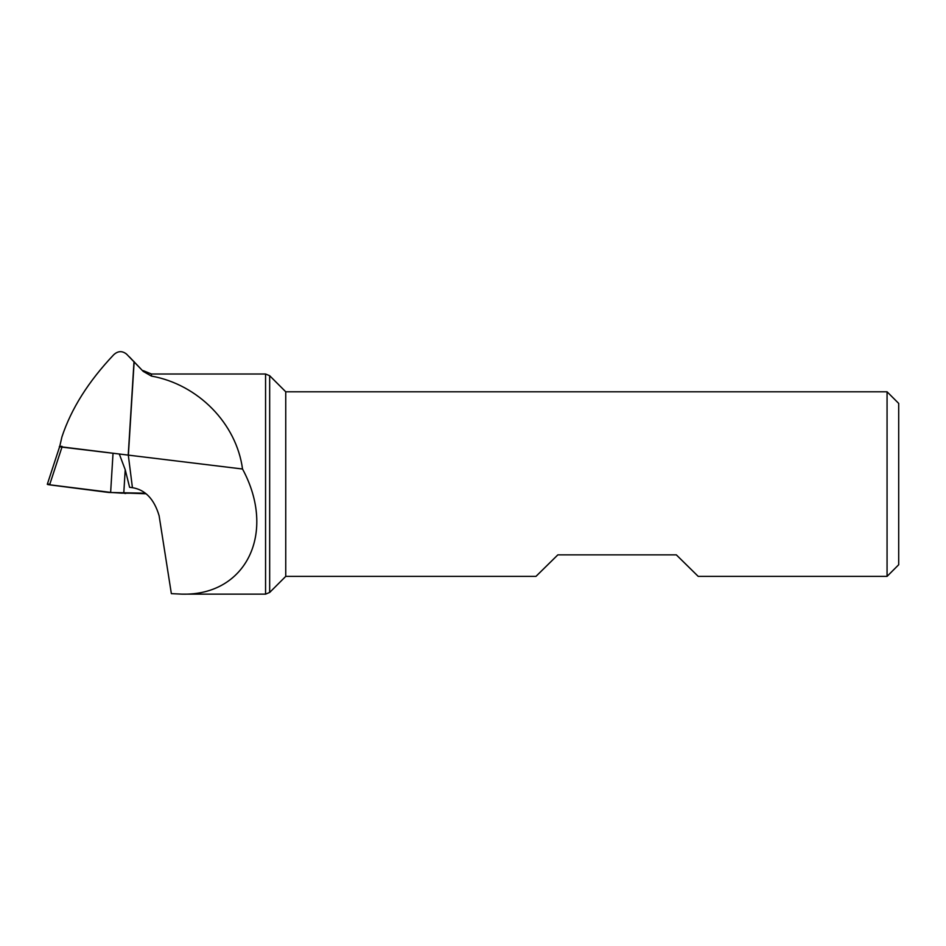 <?xml version="1.0" encoding="UTF-8"?>
<svg xmlns="http://www.w3.org/2000/svg" width="946" height="946" viewBox="0 0 946 946"><rect width="100%" height="100%" fill="white"/><g stroke="black" fill="none" stroke-linecap="round" stroke-linejoin="round"><path stroke-width="1.42" d="M61.987 446.323C58.38 446.37 58.368 446.642 61.963 447.127L119.291 454.009L125.215 469.713L129.602 487.32L132.428 487.675L128.301 455.121L59.681 446.63L61.916 436.934C71.198 408.814 88.451 381.439 113.674 354.797C117.872 350.883 122.164 350.647 126.539 354.088L143.26 371.423L129.472 356.961M182.034 594.147L265.566 594.147L265.566 374.013L151.455 374.013L151.455 376.082C198.152 384.454 236.429 423.512 242.531 469.015C276.882 532.622 246.338 595.814 182.034 594.147L171.356 593.639L159.105 515.712C154.174 499.11 145.27 489.768 132.428 487.675M151.455 376.082L143.26 371.423M285.751 576.374L285.751 391.798L269.669 375.716L269.669 592.444L285.751 576.374L535.968 576.374L557.856 554.853L676.319 554.853L698.207 576.374L887.064 576.374L887.064 391.798L285.751 391.798M242.531 469.015L128.301 455.121M887.064 576.374L898.7 564.738L898.7 403.422L887.064 391.798M50.032 484.08C46.425 484.127 46.413 484.399 50.008 484.896L108.613 492.452L145.944 493.753M54.549 485.499L49.618 484.837L61.963 447.127M113.023 453.453L110.635 492.393L50.008 484.896M123.69 493.209L145.223 493.209L108.613 492.452M125.215 469.713L123.772 493.209L125.629 493.505M59.716 446.406L47.3 484.305M47.998 484.577L110.717 492.405M111.865 492.535L122.566 493.197M134.155 361.691L128.372 455.132M128.23 455.109L134.013 361.549M151.455 374.013L143.26 370.643M265.566 594.147L269.669 592.444M265.566 374.013L269.669 375.716"/></g></svg>
